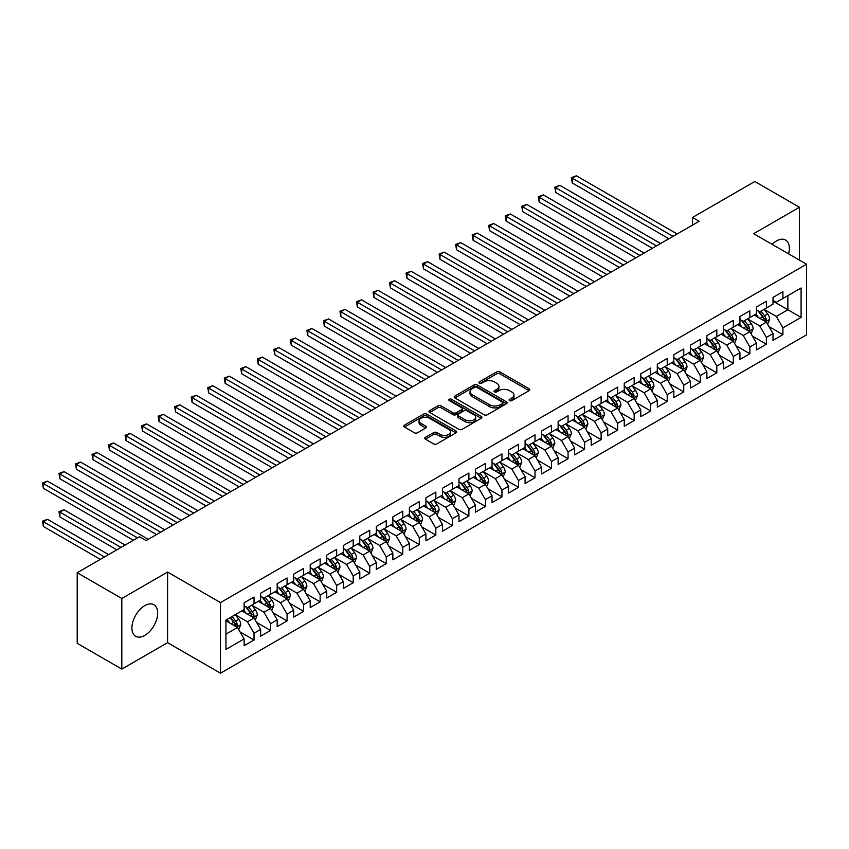 <?xml version="1.0" encoding="UTF-8"?>
<svg xmlns="http://www.w3.org/2000/svg" width="849" height="849" viewBox="0 0 849 849"><rect width="100%" height="100%" fill="white"/><g stroke="black" fill="none" stroke-linecap="round" stroke-linejoin="round"><path stroke-width="1.27" d="M509.602 400.611A1.602 0.923 0 0 0 511.873 400.611L529.107 390.657A2.292 1.327 0 0 0 529.776 389.723A2.292 1.327 0 0 0 529.107 388.789L499.902 371.926A2.292 1.327 0 0 0 496.654 371.926L479.42 381.88A1.602 0.923 0 0 0 478.953 382.538A1.602 0.923 0 0 0 479.42 383.186A1.602 0.923 0 0 0 481.691 383.186L483.919 381.901A7.344 4.234 0 0 1 494.309 381.901L496.739 383.302A7.344 4.234 0 0 1 498.894 386.306A7.344 4.234 0 0 1 496.739 389.298L494.511 390.593A1.602 0.923 0 0 0 494.044 391.24A1.602 0.923 0 0 0 494.511 391.898A1.602 0.923 0 0 0 496.782 391.898L499.01 390.614A7.344 4.234 0 0 1 509.389 390.614L511.83 392.015A7.344 4.234 0 0 1 513.974 395.018A7.344 4.234 0 0 1 511.83 398.011L509.602 399.295A1.602 0.923 0 0 0 509.124 399.953A1.602 0.923 0 0 0 509.602 400.611L509.602 399.295M144.786 635.413A18.232 10.528 120 0 0 156.694 619.346A18.232 10.528 120 0 0 153.902 604.743A18.232 10.528 120 0 0 144.786 605.645A18.232 10.528 120 0 0 132.879 621.712A18.232 10.528 120 0 0 135.67 636.315A18.232 10.528 120 0 0 144.786 635.413M788.604 253.862A18.232 10.528 120 0 0 785.59 240.044A18.232 10.528 120 0 0 776.474 240.946A18.232 10.528 120 0 0 772.112 244.342M425.445 437.299A2.292 1.327 0 0 0 424.765 438.243A2.292 1.327 0 0 0 425.445 439.177L433.637 443.91A2.292 1.327 0 0 0 436.874 443.91L456.019 432.852A2.292 1.327 0 0 0 456.698 431.918A2.292 1.327 0 0 0 456.019 430.984L426.824 414.121A2.292 1.327 0 0 0 423.577 414.121L404.432 425.169A2.292 1.327 0 0 0 403.763 426.113A2.292 1.327 0 0 0 404.432 427.047L414.333 432.757A2.292 1.327 0 0 0 417.57 432.757L425.763 428.034A2.292 1.327 0 0 0 426.442 427.089A2.292 1.327 0 0 0 425.763 426.156L420.86 423.322A6.134 3.545 0 0 1 419.056 420.817A6.134 3.545 0 0 1 422.844 417.549A6.134 3.545 0 0 1 429.541 418.313L448.76 429.414A6.134 3.545 0 0 1 450.554 431.918A6.134 3.545 0 0 1 446.765 435.187A6.134 3.545 0 0 1 440.079 434.423L436.874 432.576A2.292 1.327 0 0 0 433.637 432.576L425.445 437.299L425.445 439.177L433.637 434.476L433.637 432.576M121.81 598.481L121.81 669.097L167.593 642.661L167.593 572.056L121.81 598.481L77.195 572.725L139.501 536.748L146.113 540.569L699.12 221.292L692.508 217.471L692.508 225.102M167.593 572.056L220.485 602.588L806.55 264.23L806.55 334.835L220.485 673.204L220.485 602.588M799.44 260.123L799.44 207.262L753.657 233.687L806.55 264.23M799.44 207.262L754.814 181.495L692.508 217.471M484.089 414.779A2.292 1.327 0 0 0 487.326 414.779L506.471 403.721A2.292 1.327 0 0 0 507.15 402.787A2.292 1.327 0 0 0 506.471 401.853L477.276 384.99A2.292 1.327 0 0 0 474.029 384.99L454.884 396.048A2.292 1.327 0 0 0 454.215 396.982A2.292 1.327 0 0 0 454.884 397.916L484.089 414.779M449.928 400.961A1.602 0.923 0 0 1 451.562 401.184L481.213 418.302L462.1 429.339A2.292 1.327 0 0 1 458.863 429.339L429.658 412.487L429.658 410.608A2.292 1.327 0 0 0 428.989 411.542A2.292 1.327 0 0 0 429.658 412.487M429.658 410.608L437.851 405.875A2.292 1.327 0 0 1 441.098 405.875L452.942 412.72A2.292 1.327 0 0 0 456.178 412.72L461.623 409.579A2.292 1.327 0 0 0 462.291 408.645A2.292 1.327 0 0 0 461.623 407.7L449.291 400.59A1.602 0.923 0 0 1 448.813 399.932A1.602 0.923 0 0 1 449.811 399.072A1.602 0.923 0 0 1 451.562 399.274L481.245 416.413A2.292 1.327 0 0 1 481.924 417.347A2.292 1.327 0 0 1 481.245 418.292L481.245 416.413M773.004 301.151L787.872 309.747L787.872 295.622L801.095 287.981L782.916 298.487L782.916 291.706L773.004 297.437L773.004 304.207L766.392 308.028L766.392 301.246L756.47 306.977L756.47 313.748L749.858 317.568L749.858 310.787L739.946 316.518L739.946 323.289L733.334 327.109L733.334 320.338L723.412 326.058L723.412 332.829L716.811 336.65L716.811 329.879L706.888 335.599L706.888 342.38L700.276 346.19L700.276 339.42L690.364 345.14L690.364 351.921L683.753 355.731L683.753 348.96L673.83 354.68L673.83 361.462L667.218 365.272L667.218 358.501L657.306 364.232L657.306 371.002L650.695 374.823L650.695 368.042L640.783 373.772L640.783 380.543L634.171 384.364L634.171 377.582L624.248 383.313L624.248 390.084L617.637 393.904L617.637 387.123L607.725 392.854L607.725 399.624L601.113 403.445L601.113 396.674L591.201 402.394L591.201 409.176L584.59 412.985L584.59 406.215L574.667 411.935L574.667 418.716L568.055 422.526L568.055 415.755L558.143 421.475L558.143 428.257L551.532 432.067L551.532 425.296L541.609 431.027L541.609 437.797L535.008 441.618L535.008 434.837L525.085 440.567L525.085 447.338L518.474 451.159L518.474 444.377L508.562 450.108L508.562 456.879L501.95 460.699L501.95 453.918L492.027 459.649L492.027 466.419L485.416 470.24L485.416 463.469L475.504 469.189L475.504 475.96L468.892 479.781L468.892 473.01L458.98 478.73L458.98 485.511L452.368 489.321L452.368 482.55L442.446 488.271L442.446 495.052L435.834 498.862L435.834 492.091L425.922 497.811L425.922 504.593L419.31 508.413L419.31 501.632L409.398 507.362L409.398 514.133L402.787 517.954L402.787 511.172L392.864 516.903L392.864 523.674L386.253 527.494L386.253 520.713L376.34 526.444L376.34 533.214L369.729 537.035L369.729 530.264L359.806 535.984L359.806 542.755L353.205 546.576L353.205 539.805L343.283 545.525L343.283 552.306L336.671 556.116L336.671 549.345L326.759 555.066L326.759 561.847L320.147 565.657L320.147 558.886L310.225 564.606L310.225 571.388L303.613 575.197L303.613 568.427L293.701 574.157L293.701 580.928L287.089 584.749L287.089 577.967L277.177 583.698L277.177 590.469L270.566 594.289L270.566 587.508L260.643 593.239L260.643 600.01L254.031 603.83L254.031 597.049L244.119 602.779L244.119 609.55L225.94 620.046L225.94 649.443L244.119 638.947L237.508 627.496L225.94 620.81M801.095 287.981L801.095 317.377L782.916 327.873L776.304 316.422L764.323 309.503M768.95 326.589L782.916 334.644L782.916 327.873M782.916 334.644L773.004 340.375L773.004 333.593L766.392 337.414L759.781 325.963L747.799 319.044M752.426 336.13L766.392 344.185L766.392 337.414M766.392 344.185L756.47 349.915L756.47 343.145L749.858 346.954L743.246 335.504L731.265 328.584M735.892 345.67L749.858 353.736L749.858 346.954M749.858 353.736L739.946 359.456L739.946 352.685L733.334 356.495L726.723 345.044L714.741 338.125M719.368 355.211L733.334 363.276L733.334 356.495M733.334 363.276L723.412 368.997L723.412 362.226L716.811 366.036L710.199 354.585L698.207 347.676M702.845 364.752L716.811 372.817L716.811 366.036M716.811 372.817L706.888 378.537L706.888 371.766L700.276 375.587L693.665 364.136L681.683 357.217M686.31 374.292L700.276 382.358L700.276 375.587M700.276 382.358L690.364 388.078L690.364 381.307L683.753 385.128L677.141 373.677L665.16 366.757M669.787 383.833L683.753 391.898L683.753 385.128M683.753 391.898L673.83 397.629L673.83 390.848L667.218 394.668L660.607 383.217L648.625 376.298M653.252 393.374L667.218 401.439L667.218 394.668M667.218 401.439L657.306 407.17L657.306 400.388L650.695 404.209L644.083 392.758L632.102 385.839M636.729 402.925L650.695 410.98L650.695 404.209M650.695 410.98L640.783 416.71L640.783 409.929L634.171 413.75L627.56 402.299L615.578 395.379M620.205 412.465L634.171 420.531L634.171 413.75M634.171 420.531L624.248 426.251L624.248 419.48L617.637 423.29L611.025 411.839L599.044 404.92M603.671 422.006L617.637 430.072L617.637 423.29M617.637 430.072L607.725 435.792L607.725 429.021L601.113 432.831L594.502 421.38L582.52 414.471M587.147 431.547L601.113 439.612L601.113 432.831M601.113 439.612L591.201 445.332L591.201 438.562L584.59 442.382L577.978 430.931L565.996 424.012M570.624 441.087L584.59 449.153L584.59 442.382M584.59 449.153L574.667 454.873L574.667 448.102L568.055 451.923L561.444 440.472L549.462 433.552M554.089 450.628L568.055 458.693L568.055 451.923M568.055 458.693L558.143 464.424L558.143 457.643L551.532 461.463L544.92 450.012L532.939 443.093M537.566 460.169L551.532 468.234L551.532 461.463M551.532 468.234L541.609 473.965L541.609 467.183L535.008 471.004L528.396 459.553L516.404 452.634M521.042 469.72L535.008 477.775L535.008 471.004M535.008 477.775L525.085 483.506L525.085 476.724L518.474 480.545L511.862 469.094L499.881 462.174M504.508 479.261L518.474 487.315L518.474 480.545M518.474 487.315L508.562 493.046L508.562 486.275L501.95 490.085L495.338 478.634L483.357 471.715M487.984 488.801L501.95 496.867L501.95 490.085M501.95 496.867L492.027 502.587L492.027 495.816L485.416 499.626L478.804 488.175L466.823 481.256M471.45 498.342L485.416 506.407L485.416 499.626M485.416 506.407L475.504 512.127L475.504 505.357L468.892 509.167L462.281 497.726L450.299 490.807M454.926 507.882L468.892 515.948L468.892 509.167M468.892 515.948L458.98 521.668L458.98 514.897L452.368 518.718L445.757 507.267L433.775 500.348M438.402 517.423L452.368 525.489L452.368 518.718M452.368 525.489L442.446 531.209L442.446 524.438L435.834 528.258L429.223 516.808L417.241 509.888M421.868 526.964L435.834 535.029L435.834 528.258M435.834 535.029L425.922 540.76L425.922 533.979L419.31 537.799L412.699 526.348L400.717 519.429M405.344 536.515L419.31 544.57L419.31 537.799M419.31 544.57L409.398 550.301L409.398 543.519L402.787 547.34L396.175 535.889L384.194 528.969M388.821 546.056L402.787 554.11L402.787 547.34M402.787 554.11L392.864 559.841L392.864 553.07L386.253 556.88L379.641 545.429L367.659 538.51M372.287 555.596L386.253 563.662L386.253 556.88M386.253 563.662L376.34 569.382L376.34 562.611L369.729 566.421L363.117 554.97L351.136 548.051M355.763 565.137L369.729 573.202L369.729 566.421M369.729 573.202L359.806 578.922L359.806 572.152L353.205 575.962L346.594 564.511L334.602 557.602M339.239 574.677L353.205 582.743L353.205 575.962M353.205 582.743L343.283 588.463L343.283 581.692L336.671 585.513L330.059 574.062L318.078 567.143M322.705 584.218L336.671 592.284L336.671 585.513M336.671 592.284L326.759 598.004L326.759 591.233L320.147 595.053L313.536 583.603L301.554 576.683M306.181 593.759L320.147 601.824L320.147 595.053M320.147 601.824L310.225 607.555L310.225 600.774L303.613 604.594L297.012 593.143L285.02 586.224M289.647 603.299L303.613 611.365L303.613 604.594M303.613 611.365L293.701 617.096L293.701 610.314L287.089 614.135L280.478 602.684L268.496 595.765M273.123 612.851L287.089 620.906L287.089 614.135M287.089 620.906L277.177 626.636L277.177 619.855L270.566 623.675L263.954 612.225L251.973 605.305M256.6 622.391L270.566 630.457L270.566 623.675M270.566 630.457L260.643 636.177L260.643 629.406L254.031 633.216L247.42 621.765L235.438 614.846M240.065 631.932L254.031 639.997L254.031 633.216M254.031 639.997L244.119 645.718L244.119 638.947M244.119 605.74L247.42 607.651L254.031 603.83M225.94 634.171L237.508 627.496M260.643 596.2L263.954 598.099L270.566 594.289M247.42 621.765L254.031 617.955L241.806 610.887M260.643 629.406L254.031 617.955M277.177 586.648L280.478 588.559L287.089 584.749M263.954 612.225L270.566 608.404L258.329 601.347M277.177 619.855L270.566 608.404M293.701 577.108L297.012 579.018L303.613 575.197M280.478 602.684L287.089 598.863L274.864 591.806M293.701 610.314L287.089 598.863M310.225 567.567L313.536 569.477L320.147 565.657M297.012 593.143L303.613 589.323L291.387 582.265M310.225 600.774L303.613 589.323M326.759 558.026L330.059 559.937L336.671 556.116M313.536 583.603L320.147 579.782L307.911 572.725M326.759 591.233L320.147 579.782M343.283 548.486L346.594 550.396L353.205 546.576M330.059 574.062L336.671 570.241L324.445 563.184M343.283 581.692L336.671 570.241M359.806 538.945L363.117 540.855L369.729 537.035M346.594 564.511L353.205 560.701L340.969 553.633M359.806 572.152L353.205 560.701M376.34 529.405L379.641 531.304L386.253 527.494M363.117 554.97L369.729 551.16L357.493 544.092M376.34 562.611L369.729 551.16M392.864 519.853L396.175 521.764L402.787 517.954M379.641 545.429L386.253 541.62L374.027 534.552M392.864 553.07L386.253 541.62M409.398 510.313L412.699 512.223L419.31 508.413M396.175 535.889L402.787 532.068L390.551 525.011M409.398 543.519L402.787 532.068M425.922 500.772L429.223 502.682L435.834 498.862M412.699 526.348L419.31 522.528L407.085 515.47M425.922 533.979L419.31 522.528M442.446 491.231L445.757 493.142L452.368 489.321M429.223 516.808L435.834 512.987L423.609 505.93M442.446 524.438L435.834 512.987M458.98 481.691L462.281 483.601L468.892 479.781M445.757 507.267L452.368 503.446L440.132 496.389M458.98 514.897L452.368 503.446M475.504 472.15L478.804 474.06L485.416 470.24M462.281 497.726L468.892 493.906L456.666 486.838M475.504 505.357L468.892 493.906M492.027 462.609L495.338 464.52L501.95 460.699M478.804 488.175L485.416 484.365L473.19 477.297M492.027 495.816L485.416 484.365M508.562 453.069L511.862 454.968L518.474 451.159M495.338 478.634L501.95 474.824L489.714 467.757M508.562 486.275L501.95 474.824M525.085 443.518L528.396 445.428L535.008 441.618M511.862 469.094L518.474 465.273L506.248 458.216M525.085 476.724L518.474 465.273M541.609 433.977L544.92 435.887L551.532 432.067M528.396 459.553L535.008 455.733L522.772 448.675M541.609 467.183L535.008 455.733M558.143 424.436L561.444 426.347L568.055 422.526M544.92 450.012L551.532 446.192L539.295 439.135M558.143 457.643L551.532 446.192M574.667 414.896L577.978 416.806L584.59 412.985M561.444 440.472L568.055 436.651L555.83 429.594M574.667 448.102L568.055 436.651M591.201 405.355L594.502 407.265L601.113 403.445M577.978 430.931L584.59 427.111L572.353 420.053M591.201 438.562L584.59 427.111M607.725 395.814L611.025 397.725L617.637 393.904M594.502 421.38L601.113 417.57L588.888 410.502M607.725 429.021L601.113 417.57M624.248 386.274L627.56 388.173L634.171 384.364M611.025 411.839L617.637 408.029L605.411 400.961M624.248 419.48L617.637 408.029M640.783 376.723L644.083 378.633L650.695 374.823M627.56 402.299L634.171 398.489L621.935 391.421M640.783 409.929L634.171 398.489M657.306 367.182L660.607 369.092L667.218 365.272M644.083 392.758L650.695 388.938L638.469 381.88M657.306 400.388L650.695 388.938M673.83 357.641L677.141 359.552L683.753 355.731M660.607 383.217L667.218 379.397L654.993 372.34M673.83 390.848L667.218 379.397M690.364 348.101L693.665 350.011L700.276 346.19M677.141 373.677L683.753 369.856L671.517 362.799M690.364 381.307L683.753 369.856M706.888 338.56L710.199 340.47L716.811 336.65M693.665 364.136L700.276 360.316L688.051 353.258M706.888 371.766L700.276 360.316M723.412 329.019L726.723 330.93L733.334 327.109M710.199 354.585L716.811 350.775L704.574 343.707M723.412 362.226L716.811 350.775M739.946 319.479L743.246 321.378L749.858 317.568M726.723 345.044L733.334 341.234L721.098 334.166M739.946 352.685L733.334 341.234M756.47 309.938L759.781 311.838L766.392 308.028M743.246 335.504L749.858 331.694L737.632 324.626M756.47 343.145L749.858 331.694M773.004 300.387L776.304 302.297L782.916 298.487M759.781 325.963L766.392 322.142L754.156 315.085M773.004 333.593L766.392 322.142M77.195 572.725L77.195 643.33L121.81 669.097M167.593 642.661L220.485 673.204M776.304 316.422L787.872 309.747L801.095 317.377M510.238 400.834L511.83 399.921A7.344 4.234 0 0 0 513.974 396.918L513.974 395.018M498.894 386.306L498.894 388.216A7.344 4.234 0 0 1 496.739 391.209L495.147 392.121M529.076 390.678L499.902 373.836A2.292 1.327 0 0 0 496.654 373.836L480.067 383.419M506.439 403.742L477.276 386.9A2.292 1.327 0 0 0 474.029 386.9L454.915 397.937L454.884 396.048M502.417 403.445A1.602 0.923 0 0 0 502.884 402.787A1.602 0.923 0 0 0 502.417 402.129L476.788 387.335A1.602 0.923 0 0 0 474.517 387.335L472.161 388.693A7.344 4.234 0 0 0 470.017 391.686A7.344 4.234 0 0 0 472.161 394.689L489.682 404.803A7.344 4.234 0 0 0 500.061 404.803L502.417 403.445L502.417 405.355A1.602 0.923 0 0 0 502.884 404.697L502.884 402.787M470.017 391.686L470.017 393.596A7.344 4.234 0 0 0 472.161 396.589L472.161 394.689M502.417 405.355L500.061 406.713A7.344 4.234 0 0 1 489.682 406.713L472.161 396.589M429.69 412.497L437.851 407.785L437.851 405.875M462.291 408.645L462.291 410.545A2.292 1.327 0 0 1 461.623 411.489L456.178 414.62A2.292 1.327 0 0 1 452.942 414.62L441.098 407.785A2.292 1.327 0 0 0 437.851 407.785M465.231 419.809A6.134 3.545 0 0 0 471.917 420.573A6.134 3.545 0 0 0 475.705 417.305A6.134 3.545 0 0 0 473.912 414.8L467.13 410.884A2.292 1.327 0 0 0 463.894 410.884L458.449 414.025A2.292 1.327 0 0 0 457.781 414.959A2.292 1.327 0 0 0 458.449 415.904L465.231 419.809L465.231 421.72A6.134 3.545 0 0 0 471.917 422.484A6.134 3.545 0 0 0 475.705 419.215L475.705 417.305M457.781 414.959L457.781 416.87A2.292 1.327 0 0 0 458.449 417.804L458.449 415.904M465.231 421.72L458.449 417.804M450.554 431.918L450.554 433.828A6.134 3.545 0 0 1 446.765 437.097A6.134 3.545 0 0 1 440.079 436.333L436.874 434.476A2.292 1.327 0 0 0 433.637 434.476M419.056 420.817L419.056 422.728A6.134 3.545 0 0 0 420.86 425.232L420.86 423.322M425.731 428.045L420.86 425.232M455.987 432.873L426.824 416.031A2.292 1.327 0 0 0 423.577 416.031L404.464 427.068L404.432 425.169M767.613 324.265L769.661 319.266A6.198 3.576 -120 0 0 767.687 313.992L764.174 309.301M758.582 317.643L755.907 314.077M572.237 221.122L635.816 257.831L539.189 202.041L539.189 197.265L543.318 194.888L644.083 253.066M765.225 321.474L766.318 319.532A6.198 3.576 -120 0 0 764.546 315.807L761.033 311.116M759.027 311.413L763.368 317.197A3.152 1.825 60 0 1 763.941 318.152L766.318 319.532M757.934 310.776L762.561 316.953A6.198 3.576 60 0 1 764.333 320.678L764.461 321.028M673.002 236.362L572.237 178.184L576.375 175.796L677.141 233.974M668.874 238.749L572.237 182.96L572.237 178.184L571.335 177.664L576.375 175.796M572.237 182.96L571.335 177.664M751.078 333.806L753.137 328.807A6.198 3.576 -120 0 0 751.153 323.533L747.64 318.842M742.047 327.183L739.383 323.618M555.713 230.663L619.292 267.371L522.655 211.581L522.655 206.816L526.794 204.429L627.56 262.606M748.691 331.014L749.784 329.072A6.198 3.576 -120 0 0 748.011 325.347L744.509 320.657M742.504 320.954L746.833 326.738A3.152 1.825 60 0 1 747.407 327.693L749.784 329.072M741.41 320.317L746.038 326.494A6.198 3.576 60 0 1 747.81 330.219L747.927 330.579M734.555 343.346L736.603 338.348A6.198 3.576 -120 0 0 734.629 333.073L731.116 328.383M725.524 336.724L722.849 333.158M539.189 240.214L602.769 276.923L506.131 221.122L506.131 216.357L510.26 213.969L611.025 272.147M732.167 340.555L733.26 338.613A6.198 3.576 -120 0 0 731.488 334.888L727.975 330.197M725.969 330.494L730.31 336.278A3.152 1.825 60 0 1 730.883 337.244L733.26 338.613M724.887 329.868L729.503 336.034A6.198 3.576 60 0 1 731.276 339.759L731.403 340.12M656.479 245.902L555.713 187.725L559.841 185.337L660.607 243.525M652.35 248.29L555.713 192.5L555.713 187.725L554.8 187.205L559.841 185.337M555.713 192.5L554.8 187.205M639.955 255.443L538.277 196.745L543.318 194.888M539.189 202.041L538.277 196.745M718.031 352.887L720.079 347.888A6.198 3.576 -120 0 0 718.105 342.614L714.593 337.934M709 346.265L706.326 342.699M522.655 249.755L586.235 286.463L489.597 230.663L489.597 225.898L493.736 223.51L594.502 281.688M715.643 350.096L716.736 348.154A6.198 3.576 -120 0 0 714.964 344.429L711.451 339.738M709.446 340.035L713.786 345.819A3.152 1.825 60 0 1 714.359 346.785L716.736 348.154M708.353 339.409L712.98 345.575A6.198 3.576 60 0 1 714.752 349.3L714.879 349.661M701.497 362.438L703.545 357.429A6.198 3.576 -120 0 0 701.571 352.155L698.058 347.474M692.466 355.805L689.802 352.239M506.131 259.295L569.711 296.004L473.073 240.214L473.073 235.438L477.202 233.05L577.978 291.228M699.109 359.636L700.202 357.694A6.198 3.576 -120 0 0 698.43 353.969L694.917 349.289M692.922 349.576L697.252 355.37A3.152 1.825 60 0 1 697.825 356.325L700.202 357.694M691.829 348.95L696.445 355.115A6.198 3.576 60 0 1 698.218 358.84L698.345 359.201M623.421 264.994L521.753 206.286L526.794 204.429M522.655 211.581L521.753 206.286M606.897 274.535L505.219 215.826L510.26 213.969M506.131 221.122L505.219 215.826M684.973 371.979L687.021 366.98A6.198 3.576 -120 0 0 685.047 361.706L681.535 357.015M675.942 365.346L673.268 361.78M489.597 268.836L553.187 305.544L456.55 249.755L456.55 244.979L460.678 242.591L561.444 300.769M682.585 369.188L683.678 367.235A6.198 3.576 -120 0 0 681.906 363.51L678.393 358.83M676.388 359.116L680.728 364.911A3.152 1.825 60 0 1 681.301 365.866L683.678 367.235M675.305 358.49L679.922 364.656A6.198 3.576 60 0 1 681.694 368.381L681.821 368.742M590.373 284.075L488.695 225.367L493.736 223.51M489.597 230.663L488.695 225.367M668.45 381.519L670.498 376.521A6.198 3.576 -120 0 0 668.513 371.246L665.011 366.556M659.408 374.887L656.744 371.331M473.073 278.376L536.653 315.085L440.015 259.295L440.015 254.52L444.154 252.132L544.92 310.309M666.051 378.728L667.155 376.786A6.198 3.576 -120 0 0 665.383 373.061L661.87 368.37M659.864 368.657L664.205 374.451A3.152 1.825 60 0 1 664.778 375.407L667.155 376.786M658.771 368.031L663.398 374.197A6.198 3.576 60 0 1 665.17 377.922L665.298 378.283M573.839 293.616L472.161 234.908L477.202 233.05M473.073 240.214L472.161 234.908M651.915 391.06L653.963 386.062A6.198 3.576 -120 0 0 651.99 380.787L648.477 376.096M642.884 384.427L640.22 380.872M456.55 287.917L520.129 324.626L423.492 268.836L423.492 264.06L427.62 261.683L528.396 319.861M649.527 388.269L650.621 386.327A6.198 3.576 -120 0 0 648.848 382.602L645.336 377.911M643.34 378.208L647.67 383.992A3.152 1.825 60 0 1 648.243 384.947L650.621 386.327M642.247 377.572L646.864 383.748A6.198 3.576 60 0 1 648.636 387.473L648.763 387.823M557.315 303.157L455.637 244.459L460.678 242.591M456.55 249.755L455.637 244.459M635.392 400.601L637.44 395.602A6.198 3.576 -120 0 0 635.466 390.328L631.953 385.637M626.36 393.978L623.686 390.413M440.015 297.458L503.595 334.166L406.968 278.376L406.968 273.601L411.096 271.224L511.862 329.401M633.004 397.81L634.097 395.867A6.198 3.576 -120 0 0 632.325 392.142L628.812 387.452M626.806 387.749L631.147 393.533A3.152 1.825 60 0 1 631.72 394.488L634.097 395.867M625.724 387.112L630.34 393.289A6.198 3.576 60 0 1 632.112 397.014L632.24 397.374M540.792 312.697L439.113 254L444.154 252.132M440.015 259.295L439.113 254M618.868 410.141L620.916 405.143A6.198 3.576 -120 0 0 618.932 399.868L615.429 395.178M609.826 403.519L607.162 399.953M423.492 307.009L487.071 343.707L390.434 287.917L390.434 283.152L394.573 280.764L495.338 338.942M616.47 407.35L617.573 405.408A6.198 3.576 -120 0 0 615.79 401.683L612.288 396.992M610.282 397.29L614.612 403.073A3.152 1.825 60 0 1 615.185 404.039L617.573 405.408M609.189 396.663L613.816 402.829A6.198 3.576 60 0 1 615.589 406.554L615.705 406.915M524.258 322.238L422.579 263.54L427.62 261.683M423.492 268.836L422.579 263.54M602.334 419.682L604.382 414.683A6.198 3.576 -120 0 0 602.408 409.409L598.895 404.729M593.302 413.06L590.628 409.494M406.968 316.55L470.548 353.258L373.91 297.458L373.91 292.693L378.038 290.305L478.804 348.483M599.946 416.891L601.039 414.949A6.198 3.576 -120 0 0 599.267 411.224L595.754 406.533M593.748 406.83L598.089 412.614A3.152 1.825 60 0 1 598.662 413.58L601.039 414.949M592.666 406.204L597.282 412.37A6.198 3.576 60 0 1 599.054 416.095L599.182 416.456M507.734 331.789L406.055 273.081L411.096 271.224M406.968 278.376L406.055 273.081M585.81 429.233L587.858 424.224A6.198 3.576 -120 0 0 585.884 418.95L582.372 414.27M576.779 422.6L574.104 419.035M390.434 326.09L454.013 362.799L357.387 306.998L357.387 302.233L361.515 299.846L462.281 358.023M583.422 426.431L584.515 424.489A6.198 3.576 -120 0 0 582.743 420.764L579.23 416.084M577.224 416.371L581.565 422.165A3.152 1.825 60 0 1 582.138 423.12L584.515 424.489M576.131 415.745L580.758 421.911A6.198 3.576 60 0 1 582.531 425.636L582.658 425.996M491.21 341.33L389.532 282.621L394.573 280.764M390.434 287.917L389.532 282.621M569.286 438.774L571.335 433.765A6.198 3.576 -120 0 0 569.35 428.49L565.837 423.81M560.244 432.141L557.581 428.575M373.91 335.631L437.49 372.34L340.852 316.55L340.852 311.774L344.991 309.386L445.757 367.564M566.888 435.983L567.981 434.03A6.198 3.576 -120 0 0 566.209 430.305L562.707 425.625M560.701 425.911L565.031 431.706A3.152 1.825 60 0 1 565.604 432.661L567.981 434.03M559.608 425.285L564.235 431.451A6.198 3.576 60 0 1 566.007 435.176L566.124 435.537M474.676 350.87L372.998 292.162L378.038 290.305M373.91 297.458L372.998 292.162M552.752 448.314L554.8 443.316A6.198 3.576 -120 0 0 552.826 438.042L549.314 433.351M543.721 441.682L541.046 438.126M357.387 345.172L420.966 381.88L324.329 326.09L324.329 321.315L328.457 318.927L429.223 377.105M550.364 445.523L551.457 443.571A6.198 3.576 -120 0 0 549.685 439.846L546.172 435.166M544.167 435.452L548.507 441.247A3.152 1.825 60 0 1 549.08 442.202L551.457 443.571M543.084 434.826L547.701 440.992A6.198 3.576 60 0 1 549.473 444.717L549.6 445.078M458.152 360.411L356.474 301.703L361.515 299.846M357.387 306.998L356.474 301.703M536.228 457.855L538.277 452.857A6.198 3.576 -120 0 0 536.303 447.582L532.79 442.891M527.197 451.222L524.523 447.667M340.852 354.712L404.432 391.421L307.794 335.631L307.794 330.855L311.933 328.478L412.699 386.656M533.841 455.064L534.934 453.122A6.198 3.576 -120 0 0 533.161 449.397L529.649 444.706M527.643 444.993L531.983 450.787A3.152 1.825 60 0 1 532.556 451.742L534.934 453.122M526.55 444.367L531.177 450.532A6.198 3.576 60 0 1 532.949 454.268L533.076 454.618M441.618 369.952L339.95 311.254L344.991 309.386M340.852 316.55L339.95 311.254M519.694 467.396L521.742 462.397A6.198 3.576 -120 0 0 519.768 457.123L516.256 452.432M510.663 460.774L507.999 457.208M324.329 364.253L387.908 400.961L291.271 345.172L291.271 340.396L295.399 338.019L396.175 396.196M517.306 464.605L518.399 462.663A6.198 3.576 -120 0 0 516.627 458.938L513.114 454.247M511.119 454.544L515.449 460.328A3.152 1.825 60 0 1 516.022 461.283L518.399 462.663M510.026 453.907L514.643 460.084A6.198 3.576 60 0 1 516.415 463.809L516.542 464.159M425.094 379.492L323.416 320.795L328.457 318.927M324.329 326.09L323.416 320.795M503.17 476.936L505.219 471.938A6.198 3.576 -120 0 0 503.245 466.663L499.732 461.973M494.139 470.314L491.465 466.748M307.794 373.793L371.384 410.502L274.747 354.712L274.747 349.947L278.875 347.559L379.641 405.737M500.783 474.145L501.876 472.203A6.198 3.576 -120 0 0 500.103 468.478L496.591 463.787M494.585 464.085L498.925 469.868A3.152 1.825 60 0 1 499.499 470.834L501.876 472.203M493.502 463.448L498.119 469.624A6.198 3.576 60 0 1 499.891 473.349L500.019 473.71M408.571 389.033L306.892 330.335L311.933 328.478M307.794 335.631L306.892 330.335M486.647 486.477L488.695 481.479A6.198 3.576 -120 0 0 486.71 476.204L483.208 471.524M477.605 479.855L474.941 476.289M291.271 383.345L354.85 420.053L258.213 364.253L258.213 359.488L262.352 357.1L363.117 415.278M484.248 483.686L485.352 481.744A6.198 3.576 -120 0 0 483.58 478.019L480.067 473.328M478.061 473.625L482.402 479.409A3.152 1.825 60 0 1 482.975 480.375L485.352 481.744M476.968 472.999L481.595 479.165A6.198 3.576 60 0 1 483.368 482.89L483.495 483.251M392.036 398.574L290.358 339.876L295.399 338.019M291.271 345.172L290.358 339.876M470.113 496.018L472.161 491.019A6.198 3.576 -120 0 0 470.187 485.745L466.674 481.065M461.081 489.395L458.418 485.83M274.747 392.885L338.327 429.594L241.689 373.793L241.689 369.028L245.817 366.641L346.594 424.818M467.725 493.227L468.818 491.284A6.198 3.576 -120 0 0 467.046 487.559L463.533 482.879M461.538 483.166L465.868 488.95A3.152 1.825 60 0 1 466.441 489.915L468.818 491.284M460.445 482.54L465.061 488.706A6.198 3.576 60 0 1 466.833 492.431L466.961 492.791M375.513 408.125L273.834 349.417L278.875 347.559M274.747 354.712L273.834 349.417M453.589 505.569L455.637 500.56A6.198 3.576 -120 0 0 453.663 495.285L450.15 490.605M444.558 498.936L441.883 495.37M258.213 402.426L321.792 439.135M451.201 502.767L452.294 500.825A6.198 3.576 -120 0 0 450.522 497.1L447.009 492.42M445.003 492.707L449.344 498.501A3.152 1.825 60 0 1 449.917 499.456L452.294 500.825M443.921 492.08L448.537 498.246A6.198 3.576 60 0 1 450.31 501.971L450.437 502.332M358.989 417.666L257.311 358.957L262.352 357.1M258.213 364.253L257.311 358.957M437.065 515.11L439.113 510.111A6.198 3.576 -120 0 0 437.129 504.837L433.627 500.146M428.023 508.477L425.36 504.911M241.689 411.967L305.269 448.675L208.631 392.885L208.631 388.11L212.77 385.722L313.536 443.9M434.667 512.318L435.77 510.366A6.198 3.576 -120 0 0 433.988 506.641L430.485 501.961M428.48 502.247L432.81 508.042A3.152 1.825 60 0 1 433.383 508.997L435.77 510.366M427.387 501.621L432.014 507.787A6.198 3.576 60 0 1 433.786 511.512L433.903 511.873M342.455 427.206L240.776 368.498L245.817 366.641M241.689 373.793L240.776 368.498M420.531 524.65L422.579 519.652A6.198 3.576 -120 0 0 420.605 514.377L417.092 509.687M411.5 518.017L408.836 514.462M225.165 421.507L288.745 458.216L192.107 402.426L192.107 397.65L196.236 395.263L297.001 453.44M418.143 521.859L419.236 519.917A6.198 3.576 -120 0 0 417.464 516.192L413.951 511.501M411.945 511.788L416.286 517.582A3.152 1.825 60 0 1 416.859 518.537L419.236 519.917M410.863 511.162L415.479 517.328A6.198 3.576 60 0 1 417.252 521.053L417.379 521.413M325.931 436.747L225.165 378.569L229.294 376.181L330.059 434.359M321.803 439.135L225.165 383.345L225.165 378.569L224.253 378.049L229.294 376.181M225.165 383.345L224.253 378.049M404.007 534.191L406.055 529.192A6.198 3.576 -120 0 0 404.082 523.918L400.569 519.227M394.976 527.558L392.302 524.003M208.631 431.048L272.211 467.757L175.584 411.967L175.584 407.191L179.712 404.814L280.478 462.992M401.619 531.4L402.713 529.458A6.198 3.576 -120 0 0 400.94 525.733L397.428 521.042M395.422 521.339L399.762 527.123A3.152 1.825 60 0 1 400.335 528.078L402.713 529.458M394.329 520.702L398.956 526.879A6.198 3.576 60 0 1 400.728 530.604L400.855 530.954M309.407 446.287L207.729 387.59L212.77 385.722M208.631 392.885L207.729 387.59M387.484 543.731L389.532 538.733A6.198 3.576 -120 0 0 387.547 533.459L384.035 528.768M378.442 537.109L375.778 533.543M192.107 440.589L255.687 477.297L159.05 421.507L159.05 416.742L163.188 414.354L263.954 472.532M385.085 540.94L386.178 538.998A6.198 3.576 -120 0 0 384.406 535.273L380.904 530.583M378.898 530.88L383.228 536.664A3.152 1.825 60 0 1 383.801 537.619L386.178 538.998M377.805 530.243L382.432 536.419A6.198 3.576 60 0 1 384.204 540.144L384.321 540.505M292.873 455.828L191.195 397.13L196.236 395.263M192.107 402.426L191.195 397.13M370.949 553.272L372.998 548.274A6.198 3.576 -120 0 0 371.024 542.999L367.511 538.308M361.918 546.65L359.244 543.084M175.584 450.14L239.163 486.838L142.526 431.048L142.526 426.283L146.654 423.895L247.42 482.073M368.562 550.481L369.655 548.539A6.198 3.576 -120 0 0 367.882 544.814L364.37 540.123M362.364 540.42L366.704 546.204A3.152 1.825 60 0 1 367.277 547.17L369.655 548.539M361.281 539.794L365.898 545.96A6.198 3.576 60 0 1 367.67 549.685L367.797 550.046M276.349 465.369L174.671 406.671L179.712 404.814M175.584 411.967L174.671 406.671M354.426 562.813L356.474 557.814A6.198 3.576 -120 0 0 354.5 552.54L350.987 547.86M345.394 556.191L342.72 552.625M159.05 459.68L222.629 496.389L125.992 440.589L125.992 435.824L130.13 433.436L230.896 491.613M352.038 560.022L353.131 558.08A6.198 3.576 -120 0 0 351.359 554.355L347.846 549.664M345.84 549.961L350.181 555.745A3.152 1.825 60 0 1 350.754 556.711L353.131 558.08M344.747 549.335L349.374 555.501A6.198 3.576 60 0 1 351.146 559.226L351.274 559.587M259.815 474.92L158.147 416.212L163.188 414.354M159.05 421.507L158.147 416.212M337.891 572.364L339.94 567.355A6.198 3.576 -120 0 0 337.966 562.08L334.453 557.4M328.86 565.731L326.196 562.165M142.526 469.221L206.105 505.93L109.468 450.129L109.468 445.364L113.596 442.976L214.373 501.154M335.504 569.562L336.597 567.62A6.198 3.576 -120 0 0 334.824 563.895L331.312 559.215M329.316 559.502L333.646 565.296A3.152 1.825 60 0 1 334.219 566.251L336.597 567.62M328.223 558.875L332.84 565.041A6.198 3.576 60 0 1 334.612 568.766L334.739 569.127M243.292 484.461L141.613 425.752L146.654 423.895M142.526 431.048L141.613 425.752M321.368 581.905L323.416 576.906A6.198 3.576 -120 0 0 321.442 571.632L317.929 566.941M312.336 575.272L309.662 571.706M125.992 478.762L189.582 515.47L92.944 459.68L92.944 454.905L97.073 452.517L197.838 510.695M318.98 579.114L320.073 577.161A6.198 3.576 -120 0 0 318.301 573.436L314.788 568.756M312.782 569.042L317.123 574.837A3.152 1.825 60 0 1 317.696 575.792L320.073 577.161M311.7 568.416L316.316 574.582A6.198 3.576 60 0 1 318.088 578.307L318.216 578.668M226.768 494.001L125.09 435.293L130.13 433.436M125.992 440.589L125.09 435.293M304.844 591.445L306.892 586.447A6.198 3.576 -120 0 0 304.908 581.172L301.406 576.482M295.802 584.812L293.138 581.257M109.468 488.302L173.047 525.011L76.41 469.221L76.41 464.445L80.549 462.058L181.315 520.235M302.446 588.654L303.549 586.712A6.198 3.576 -120 0 0 301.777 582.976L298.264 578.296M296.259 578.583L300.599 584.377A3.152 1.825 60 0 1 301.172 585.332L303.549 586.712M295.165 577.957L299.793 584.123A6.198 3.576 60 0 1 301.565 587.848L301.692 588.208M210.234 503.542L108.555 444.834L113.596 442.976M109.468 450.129L108.555 444.834M288.31 600.986L290.358 595.987A6.198 3.576 -120 0 0 288.384 590.713L284.871 586.022M279.279 594.353L276.615 590.798M92.944 497.843L156.524 534.552L59.886 478.762L59.886 473.986L64.015 471.609L164.791 529.787M285.922 598.195L287.015 596.253A6.198 3.576 -120 0 0 285.243 592.528L281.73 587.837M279.735 588.134L284.065 593.918A3.152 1.825 60 0 1 284.638 594.873L287.015 596.253M278.642 587.497L283.258 593.674A6.198 3.576 60 0 1 285.031 597.399L285.158 597.749M193.71 513.083L92.032 454.385L97.073 452.517M92.944 459.68L92.032 454.385M271.786 610.527L273.834 605.528A6.198 3.576 -120 0 0 271.86 600.254L268.348 595.563M262.755 603.904L260.081 600.339M76.41 507.384L133.389 540.282L43.363 488.302L43.363 483.527L47.491 481.15L148.257 539.327M269.398 607.735L270.491 605.793A6.198 3.576 -120 0 0 268.719 602.068L265.206 597.378M263.201 597.675L267.541 603.459A3.152 1.825 60 0 1 268.114 604.414L270.491 605.793M262.118 597.038L266.735 603.215A6.198 3.576 60 0 1 268.507 606.939L268.634 607.29M177.186 522.623L75.508 463.925L80.549 462.058M76.41 469.221L75.508 463.925M255.262 620.067L257.311 615.069A6.198 3.576 -120 0 0 255.326 609.794L251.824 605.104M246.221 613.445L243.557 609.879M125.121 545.047L64.015 509.771L59.886 512.159L59.886 516.924L116.854 549.823M252.864 617.276L253.968 615.334A6.198 3.576 -120 0 0 252.195 611.609L248.683 606.918M246.677 607.215L251.007 612.999A3.152 1.825 60 0 1 251.58 613.965L253.968 615.334M245.584 606.589L250.211 612.755A6.198 3.576 60 0 1 251.983 616.48L252.1 616.841M59.886 516.924L58.974 511.629L120.993 547.435M58.974 511.629L64.015 509.771M160.652 532.164L58.974 473.466L64.015 471.609M59.886 478.762L58.974 473.466M238.728 629.608L240.776 624.609A6.198 3.576 -120 0 0 238.802 619.335L235.29 614.655M229.697 622.986L227.033 619.42M108.598 554.588L47.491 519.312L43.363 521.7L43.363 526.476L100.331 559.364M236.34 626.817L237.433 624.875A6.198 3.576 -120 0 0 235.661 621.15L232.148 616.459M230.599 617.361L234.483 622.54A3.152 1.825 60 0 1 235.056 623.506L237.433 624.875M230.164 617.605L233.677 622.296A6.198 3.576 60 0 1 235.449 626.021L235.576 626.382M43.363 526.476L42.45 521.18L104.459 556.976M42.45 521.18L47.491 519.312M137.517 537.895L42.45 483.007L47.491 481.15M43.363 488.302L42.45 483.007M511.83 399.921L511.83 398.011M494.511 391.898L494.511 390.593M496.739 391.209L496.739 389.298M479.42 383.186L479.42 381.88M496.654 373.836L496.654 371.926M499.902 373.836L499.902 371.926M529.107 390.657L529.107 388.789M474.029 386.9L474.029 384.99M477.276 386.9L477.276 384.99M506.471 403.721L506.471 401.853M489.682 406.713L489.682 404.803M500.061 406.713L500.061 404.803M441.098 407.785L441.098 405.875M452.942 414.62L452.942 412.72M456.178 414.62L456.178 412.72M461.623 411.489L461.623 409.579M451.562 401.184L451.562 399.274M436.874 434.476L436.874 432.576M440.079 436.333L440.079 434.423M425.763 428.034L425.763 426.156M423.577 416.031L423.577 414.121M426.824 416.031L426.824 414.121M456.019 432.852L456.019 430.984M765.607 321.697L769.619 319.383M764.546 315.807L767.687 313.992M759.972 318.439L762.561 316.953M749.083 331.237L753.095 328.924M748.011 325.347L751.153 323.533M743.448 327.99L746.038 326.494M732.56 340.778L736.561 338.464M731.488 334.888L734.629 333.073M726.914 337.531L729.503 336.034M716.025 350.329L720.037 348.016M714.964 344.429L718.105 342.614M710.39 347.071L712.98 345.575M699.502 359.87L703.513 357.556M698.43 353.969L701.571 352.155M693.866 356.612L696.445 355.115M682.978 369.411L686.979 367.097M681.906 363.51L685.047 361.706M677.332 366.152L679.922 364.656M666.444 378.951L670.455 376.638M665.383 373.061L668.513 371.246M660.809 375.693L663.398 374.197M649.92 388.492L653.932 386.178M648.848 382.602L651.99 380.787M644.274 385.234L646.864 383.748M633.396 398.032L637.397 395.719M632.325 392.142L635.466 390.328M627.751 394.774L630.34 393.289M616.862 407.573L620.874 405.26M615.79 401.683L618.932 399.868M611.227 404.326L613.816 402.829M600.339 417.124L604.339 414.8M599.267 411.224L602.408 409.409M594.693 413.866L597.282 412.37M583.804 426.665L587.816 424.351M582.743 420.764L585.884 418.95M578.169 423.407L580.758 421.911M567.281 436.206L571.292 433.892M566.209 430.305L569.35 428.49M561.645 432.948L564.235 431.451M550.757 445.746L554.758 443.433M549.685 439.846L552.826 438.042M545.111 442.488L547.701 440.992M534.223 455.287L538.234 452.973M533.161 449.397L536.303 447.582M528.587 452.029L531.177 450.532M517.699 464.827L521.711 462.514M516.627 458.938L519.768 457.123M512.064 461.569L514.643 460.084M501.175 474.368L505.176 472.055M500.103 468.478L503.245 466.663M495.529 471.121L498.119 469.624M484.641 483.909L488.653 481.595M483.58 478.019L486.71 476.204M479.006 480.661L481.595 479.165M468.117 493.46L472.129 491.147M467.046 487.559L470.187 485.745M462.472 490.202L465.061 488.706M451.594 503.001L455.595 500.687M450.522 497.1L453.663 495.285M445.948 499.743L448.537 498.246M435.059 512.541L439.071 510.228M433.988 506.641L437.129 504.837M429.424 509.283L432.014 507.787M418.536 522.082L422.537 519.768M417.464 516.192L420.605 514.377M412.89 518.824L415.479 517.328M402.002 531.623L406.013 529.309M400.94 525.733L404.082 523.918M396.366 528.365L398.956 526.879M385.478 541.163L389.489 538.85M384.406 535.273L387.547 533.459M379.843 537.905L382.432 536.419M368.954 550.704L372.955 548.39M367.882 544.814L371.024 542.999M363.308 547.456L365.898 545.96M352.42 560.255L356.431 557.942M351.359 554.355L354.5 552.54M346.785 556.997L349.374 555.501M335.896 569.796L339.908 567.482M334.824 563.895L337.966 562.08M330.261 566.538L332.84 565.041M319.373 579.336L323.373 577.023M318.301 573.436L321.442 571.632M313.727 576.078L316.316 574.582M302.838 588.877L306.85 586.563M301.777 582.976L304.908 581.172M297.203 585.619L299.793 584.123M286.315 598.418L290.326 596.104M285.243 592.528L288.384 590.713M280.679 595.16L283.258 593.674M269.791 607.958L273.792 605.645M268.719 602.068L271.86 600.254M264.145 604.7L266.735 603.215M253.257 617.499L257.268 615.185M252.195 611.609L255.326 609.794M247.621 614.251L250.211 612.755M236.733 627.04L240.734 624.726M235.661 621.15L238.802 619.335M231.087 623.792L233.677 622.296"/></g></svg>
